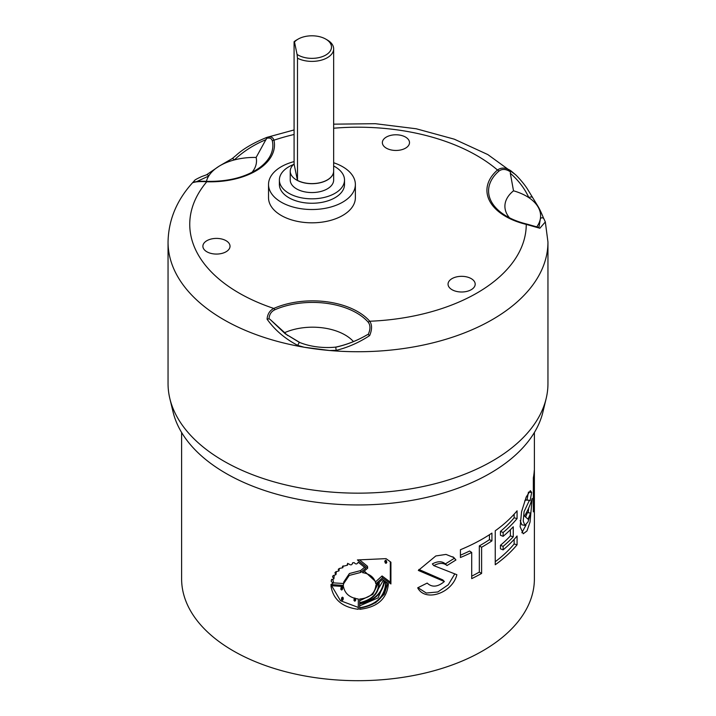 <?xml version="1.0" encoding="UTF-8"?>
<svg xmlns="http://www.w3.org/2000/svg" width="716" height="716" viewBox="0 0 716 716"><rect width="100%" height="100%" fill="white"/><g stroke="black" fill="none" stroke-linecap="round" stroke-linejoin="round"><path stroke-width="1.07" d="M354.796 599.865L353.981 600.5L354.796 601.198L355.61 600.554L354.796 599.865L354.859 597.985M354.205 598.254L353.981 600.5M341.604 590.038L342.4 589.501L341.604 588.713L340.798 589.232L341.604 590.038M342.4 589.501L342.687 587.63L341.899 586.834L341.111 587.362L340.798 589.232M342.23 600.348L343.027 599.811L342.23 599.024L341.425 599.552L342.23 600.348M343.036 599.811L343.304 597.941L342.517 597.153L341.729 597.681L341.425 599.552M386.031 563.376L386.819 562.481L386.031 562.042L385.253 562.928L386.031 563.376M386.819 562.481L386.282 560.619L385.512 560.189L385.512 561.514M385.763 581.786L384.617 580.945C382.604 593.466 374.289 601.127 359.674 603.919L359.665 607.75C376.491 604.93 385.19 596.276 385.763 581.786M359.674 602.657C372.365 599.686 378.737 592.946 378.791 582.43L375.918 585.285C374.933 593.483 369.519 598.066 359.674 599.041L359.674 602.657M379.22 582.359C379.185 593.143 372.66 600.062 359.674 603.105L359.674 603.534C374.003 600.778 382.138 593.242 384.08 580.945L382.523 579.396L379.22 582.359M330.935 585.67C332.994 599.337 342.123 607.213 358.295 609.307L358.304 598.997C349.748 597.806 344.808 593.645 343.465 586.529L330.935 585.67M386.273 582.171C385.584 596.804 376.714 605.423 359.665 608.036L359.665 609.325C377.475 607.284 387.052 598.746 388.385 583.71L386.273 582.171M382.523 577.812L390.918 583.961L390.918 562.203L386.031 558.641L357.409 559.939L367.675 568.173L362.466 572.621C370.082 573.892 374.54 577.615 375.828 583.791L382.523 577.812L382.067 575.95L390.31 582.117L390.918 583.961M364.274 571.082L375.426 581.455L375.828 583.791M352.567 562.848C352.075 565.157 350.786 565.479 348.71 563.796L347.251 564.28L347.475 565.192L342.418 566.454L342.848 567.725L339.348 568.459L338.256 569.327L338.954 570.903L335.768 571.78L334.918 572.818L335.938 574.644L333.11 575.637L332.537 576.81L333.916 578.823L331.463 579.915L331.195 581.177L332.949 583.316L330.899 584.551L343.403 585.411L343.51 583.853L349.238 575.422L360.667 572.469L365.751 568.236L358.17 562.203C357.132 564.405 355.78 564.53 354.125 562.588L352.567 562.848L352.648 563.394L352.675 562.83M534.288 504.279L534.288 470.314A176.387 101.833 0 0 1 533.339 477.912L533.339 511.877A176.387 101.833 0 0 0 534.288 504.279L533.339 504.261M517.077 544.778L517.077 535.989A176.387 101.833 0 0 1 503.124 549.879L503.124 546.362A176.387 101.833 0 0 0 513.265 536.812L513.265 526.779A176.387 101.833 0 0 1 503.124 536.338L503.124 532.48A176.387 101.833 0 0 0 517.077 518.59L517.077 510.812A176.387 101.833 0 0 1 495.248 530.78L495.248 564.754A176.387 101.833 0 0 0 517.077 544.778L514.142 543.972L514.142 539.372M471.71 552.448L471.71 578.635A176.387 101.833 0 0 0 481.608 573.435L481.608 547.248A176.387 101.833 0 0 0 491.928 540.875L491.928 533.089A176.387 101.833 0 0 1 460.424 549.727L460.424 557.504A176.387 101.833 0 0 0 471.71 552.448L469.607 551.016A173.129 99.954 0 0 1 460.424 555.186M455.931 559.984L453.881 557.567L446.014 554.417L435.811 555.956L418.323 570.428L444.359 581.517C437.718 587.075 431.981 587.603 427.175 583.084L417.688 587.827C425.232 602.451 452.458 593.099 456.862 574.697L433.753 565.613C439.212 562.722 443.634 562.695 447.017 565.533L455.931 559.984L452.897 556.779M524.488 516.03L527.996 519.154A176.387 101.833 0 0 0 530.583 513.041L528.023 521.875L524.882 525.392L523.217 520.997L524.067 511.663L529.393 500.35L530.144 500.672L531.657 492.447L530.35 490.648L526.224 496.985L521.561 511.734L520.129 526.788L523.262 533.778L526.976 530.968L530.055 522L532.176 498.452A176.387 101.833 0 0 1 524.488 516.03M181.613 432.491L181.613 578.85A176.387 101.833 0 0 0 233.273 650.862A176.387 101.833 0 0 0 425.501 672.942A176.387 101.833 0 0 0 534.387 578.85L534.387 432.491M525.634 516.997A173.129 99.954 0 0 0 527.397 512.656L530.583 513.041M524.882 525.392L521.83 524.792L520.183 520.586M524.685 500.923L526.188 499.902L529.393 500.35M526.967 500.26L528.453 492.125L531.657 492.447M521.857 532.776L526.036 524.989M528.256 512.763L528.668 508.1M418.887 569.453L442.765 579.879L444.359 581.517M417.983 587.684L426.306 593.036L437.816 591.962L448.279 584.757L454.776 573.928M454.123 558.426L445.37 563.913L447.017 565.533L445.37 563.913C442.049 561.049 437.709 561.058 432.357 563.913L433.753 565.613M471.71 576.156A173.129 99.954 0 0 0 479.326 572.093L481.608 573.435M479.326 572.093L479.326 545.905L481.608 547.248M479.326 545.905A173.129 99.954 0 0 0 489.449 539.649L491.928 540.875M489.449 539.649L489.449 534.718M503.124 546.362L500.448 545.297L500.448 548.805L503.124 549.879M500.448 545.297A173.129 99.954 0 0 0 510.392 535.917L513.265 536.812M510.392 535.917L510.392 529.733M503.124 532.48L500.448 531.406L500.448 535.273L503.124 536.338M500.448 531.406A173.129 99.954 0 0 0 514.142 517.784L517.077 518.59M514.142 517.784L514.142 514.195M495.248 561.711A173.129 99.954 0 0 0 514.142 543.972M339.303 568.495L338.954 570.903M336.305 572.048L335.938 574.644M334.175 575.87L333.916 578.823M331.687 579.325L331.195 581.177M332.868 579.897L333.414 581.455L332.949 583.316M333.065 582.833L343.564 583.531M343.51 583.853L343.787 581.947L349.408 573.534L360.622 570.589L360.667 572.469M360.622 570.589L364.542 567.269M390.31 582.117L390.31 561.765M359.683 559.93L367.496 566.293L367.675 568.173M375.497 581.92L382.067 575.95M375.426 602.926L384.295 594.191L387.812 583.289M331.633 585.733L340.458 600.697L358.295 607.428L358.295 609.307M358.295 607.428L358.304 599.05M355.61 600.554L355.655 598.63M374.298 595.64L383.454 580.085M383.955 580.452L384.08 580.945M359.674 600.769L372.821 594.334L378.603 582.627M359.665 605.87L378.066 597.887L385.181 581.356M546.156 398.561L542.925 411.977A186.697 107.794 180 0 1 417.392 499.356A186.697 107.794 180 0 1 225.979 473.383A186.697 107.794 180 0 1 173.075 411.977L169.844 398.561A189.955 109.673 0 0 0 223.678 461.032A189.955 109.673 0 0 0 418.43 487.462A189.955 109.673 0 0 0 546.156 398.561A189.955 109.673 0 0 0 547.955 383.49L547.955 242.062A189.955 109.673 180 0 1 329.602 350.5L304.139 347.233L297.686 345.372C284.905 338.659 274.702 329.924 267.077 319.175C267.498 314.091 269.735 310.511 273.789 308.435A63.93 36.91 180 0 1 357.794 311.675A63.93 36.91 180 0 1 369.742 321.242C372.177 324.831 372.15 329.611 369.644 335.589C359.119 342.499 348.003 347.421 336.323 350.33L329.602 350.5A189.955 109.673 180 0 1 304.139 347.233A189.955 109.673 180 0 1 223.678 319.613A189.955 109.673 180 0 1 168.045 242.062L168.045 383.49A189.955 109.673 0 0 0 169.844 398.561M336.323 350.33A2.175 0.555 -101.6 0 1 335.876 348.182A2.175 0.555 -101.6 0 1 336.135 347.027A2.175 0.555 -101.6 0 1 336.269 347.063C346.974 344.673 357.293 340.583 367.227 334.784L368.185 334.497C370.503 329.405 370.53 325.332 368.275 322.272A2.175 1.584 -41 0 1 369.742 321.242A168.251 97.134 0 0 0 526.251 224.394A63.93 36.91 180 0 1 497.477 170.014C501.46 167.186 505.979 167.49 511.027 170.918L515.126 174.373L487.82 154.575L454.302 139.181L416.229 128.773L375.363 123.698L333.656 124.163M353.453 341.586A45.958 26.537 0 0 0 345.085 334.963A45.958 26.537 0 0 0 284.664 332.645L270.039 319.354L285.183 333.728L299.1 342.212M368.275 322.272A62.292 35.97 0 0 0 356.631 312.955A62.292 35.97 0 0 0 274.783 309.795C271.239 311.487 269.305 314.485 269.01 318.799L270.039 319.354M536.812 226.766A48.455 27.969 0 0 0 540.383 218.613A48.455 27.969 0 0 0 529.026 197.768L527.298 194.466C523.271 186.715 517.605 179.644 510.311 173.254L513.515 190.814A45.958 26.537 0 0 0 509.461 217.798M532.23 197.41A2.175 1.155 152.6 0 0 532.203 197.33A2.175 1.155 152.6 0 0 529.026 197.768A48.455 27.969 0 0 0 526.412 196.139A48.455 27.969 0 0 0 513.515 190.814M327.301 39.989L325.762 39.103L327.301 39.989A21.713 12.53 180 0 1 333.656 48.849A21.713 12.53 180 0 1 320.822 60.296A21.713 12.53 180 0 1 297.489 58.202L297.059 54.389A19.538 11.277 0 0 0 298.133 55.06A19.538 11.277 0 0 0 325.762 55.06A19.538 11.277 0 0 0 325.762 39.103A19.538 11.277 0 0 0 298.133 39.103A19.538 11.277 0 0 0 294.5 42.002L294.079 41.734A21.713 12.53 180 0 1 296.594 39.989L298.133 39.103M327.257 179.958L327.301 179.931A21.713 12.53 180 0 1 297.489 180.423L297.489 180.423A21.659 12.503 180 0 0 327.257 179.958L327.301 179.931A21.713 12.53 180 0 0 333.656 171.07L333.656 48.849M333.656 171.115A21.713 12.53 180 0 1 333.656 171.16A21.713 12.53 180 0 1 327.301 180.02A21.713 12.53 180 0 1 297.489 180.513L294.079 164.045A21.713 12.53 180 0 1 294.079 164.036L294.079 164.045A21.713 12.53 0 0 0 290.24 171.16A21.713 12.53 0 0 0 296.594 180.02A21.713 12.53 0 0 0 297.489 180.513L297.489 58.202M293.542 164.51A32.56 18.804 0 0 0 279.383 180.02A32.56 18.804 0 0 0 288.924 193.32A32.56 18.804 0 0 0 324.411 197.392A32.56 18.804 0 0 0 344.512 180.02A32.56 18.804 0 0 0 334.972 166.73A32.56 18.804 0 0 0 333.656 166.014M279.383 180.02L279.383 184.459A32.56 18.804 0 0 0 288.924 197.75A32.56 18.804 0 0 0 324.411 201.822A32.56 18.804 0 0 0 344.512 184.459L344.512 180.02M206.861 251.772A13.568 7.831 0 0 0 221.647 253.473A13.568 7.831 0 0 0 230.024 246.232A13.568 7.831 0 0 0 226.05 240.692A13.568 7.831 0 0 0 211.265 239.001A13.568 7.831 0 0 0 202.888 246.232A13.568 7.831 0 0 0 206.861 251.772M386.336 148.158A13.568 7.831 0 0 0 401.121 149.859A13.568 7.831 0 0 0 409.498 142.618A13.568 7.831 0 0 0 405.525 137.078A13.568 7.831 0 0 0 390.73 135.378A13.568 7.831 0 0 0 382.362 142.618A13.568 7.831 0 0 0 386.336 148.158M452.02 289.703A13.568 7.831 0 0 0 466.814 291.403A13.568 7.831 0 0 0 475.191 284.163A13.568 7.831 0 0 0 471.209 278.622A13.568 7.831 0 0 0 456.423 276.922A13.568 7.831 0 0 0 448.046 284.163A13.568 7.831 0 0 0 452.02 289.703M294.079 161.61A43.416 25.069 0 0 0 268.527 184.459A43.416 25.069 0 0 0 281.245 202.18A43.416 25.069 0 0 0 328.563 207.613A43.416 25.069 0 0 0 355.369 184.459A43.416 25.069 0 0 0 342.651 166.73A43.416 25.069 0 0 0 333.656 162.747M268.527 184.459L268.527 197.75A43.416 25.069 0 0 0 281.245 215.471A43.416 25.069 0 0 0 328.563 220.913A43.416 25.069 0 0 0 355.369 197.75L355.369 184.459M290.24 171.16L290.24 180.02A21.713 12.53 0 0 0 296.594 188.89A21.713 12.53 0 0 0 320.258 191.602A21.713 12.53 0 0 0 333.656 180.02L333.656 171.16M206.87 181.425L206.852 181.363C228.565 181.73 246.179 177.147 259.693 167.625A62.292 35.97 0 0 0 272.34 140.918C271.632 138.358 269.717 137.517 266.585 138.394L256.131 157.448A48.455 27.969 0 0 0 234.293 159.936A48.455 27.969 0 0 0 208.705 176.038A48.455 27.969 0 0 0 206.423 181.354M266.182 139.575C254.064 144.578 243.431 151.362 234.293 159.936A2.175 0.716 49.8 0 0 232.217 158.576L219.445 165.978L206.459 174.838A2.175 1.754 70.8 0 1 208.705 176.038L197.249 181.345M538.244 227.24L539.076 226.668L540.383 218.613A2.175 2.041 148.4 0 1 543.865 218.747A2.175 2.041 148.4 0 1 543.954 218.899M284.664 332.645A48.455 27.969 0 0 0 287.707 335.536M193.329 182.562L194.099 182.115C196.891 181.327 201.142 181.076 206.852 181.363L206.781 181.757C200.364 181.372 195.88 181.64 193.329 182.562L194.287 180.888C177.237 198.923 168.493 219.311 168.045 242.062M547.955 242.062L545.332 221.933L539.855 228.243L526.251 224.394A2.175 0.68 103.5 0 1 526.752 224.054A2.175 0.68 103.5 0 0 526.752 224.054C516.683 221.584 508.342 217.915 501.728 213.046A62.292 35.97 0 0 0 526.618 224.063M294.079 129.945L267.068 137.329C270.648 136.237 272.948 137.195 273.96 140.184A63.93 36.91 180 0 1 206.781 181.757A168.251 97.134 0 0 0 273.789 308.435A2.175 1.074 -113.8 0 1 274.783 309.795M294.088 164.045L294.079 41.734M297.059 54.389L294.5 42.002M251.96 172.386A45.958 26.537 0 0 0 256.131 157.448M297.686 345.372L299.324 342.32A48.455 27.969 0 0 0 299.941 342.57A48.455 27.969 0 0 0 335.025 347.188A48.455 27.969 0 0 0 336.037 347.09M510.311 173.254L510.445 171.867C506.006 168.904 502.14 168.663 498.846 171.142A2.175 1.477 -131.2 0 0 497.477 170.014A168.251 97.134 0 0 0 476.972 155.649A168.251 97.134 0 0 0 333.656 128.227M367.227 334.784L368.185 334.497L369.644 335.589M267.077 319.175L269.01 318.799M510.445 171.867L511.027 170.918M526.878 224.135A2.175 0.68 103.5 0 0 526.761 224.054L538.906 227.473M539.855 228.243L538.405 227.384M206.342 174.883A2.175 1.754 70.8 0 1 206.459 174.829L201.903 176.476C196.811 178.758 194.278 180.226 194.278 180.888L194.278 180.888M232.172 158.63A2.175 0.716 49.8 0 1 232.217 158.585L235.967 155.479C243.028 148.937 253.294 142.914 266.782 137.418M272.34 140.918A2.175 1.754 -12.6 0 1 273.96 140.184A168.251 97.134 0 0 1 294.079 134.483M267.068 137.329L266.585 138.394M341.604 588.713L341.899 586.834M342.23 599.024L342.517 597.153M386.031 562.042L385.512 560.189M498.846 171.142A62.292 35.97 0 0 0 501.728 213.046M347.663 563.322L347.475 565.192M343.125 565.855L342.848 567.725M385.244 562.928L384.743 561.076M335.025 347.188L336.135 347.027C347 344.629 357.418 340.512 367.397 334.676M299.932 342.57L285.183 333.728M545.332 221.933L543.865 218.747C544.339 220.376 541.207 211.838 538.262 206.772L528.157 190.223C524.273 183.511 516.138 174.999 515.126 174.373M539.076 226.668L537.823 227.5M206.459 174.838C207.756 174.203 207.756 174.203 206.459 174.838"/></g></svg>
